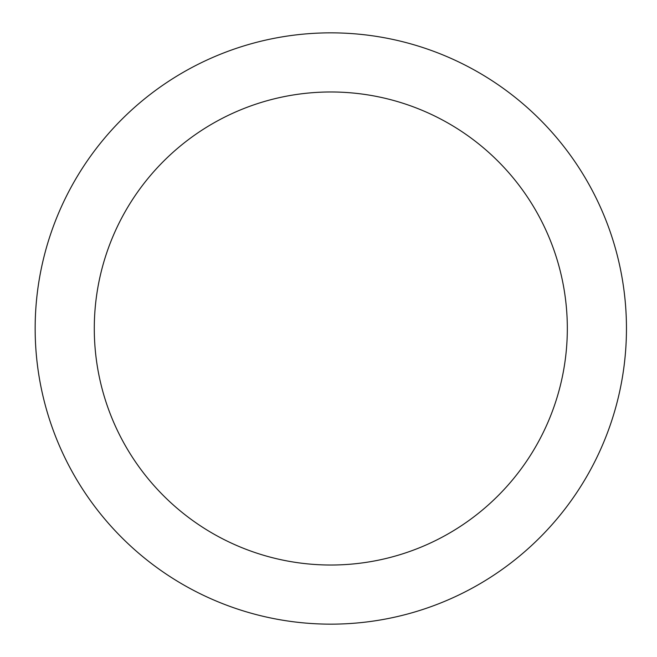 <?xml version="1.0" encoding="UTF-8"?>
<svg xmlns="http://www.w3.org/2000/svg" width="657" height="657" viewBox="0 0 657 657"><rect width="100%" height="100%" fill="white"/><g stroke="black" fill="none" stroke-linecap="round" stroke-linejoin="round"><path stroke-width="0.99" d="M330.808 32.85A295.65 295.65 0 0 1 626.458 328.5A295.65 295.65 0 0 1 330.808 624.15A295.65 295.65 0 0 1 35.158 328.5A295.65 295.65 0 0 1 330.808 32.85M330.808 565.02A236.52 236.52 0 0 1 94.288 328.5A236.52 236.52 0 0 1 330.808 91.98A236.52 236.52 0 0 1 567.328 328.5A236.52 236.52 0 0 1 330.808 565.02"/></g></svg>
